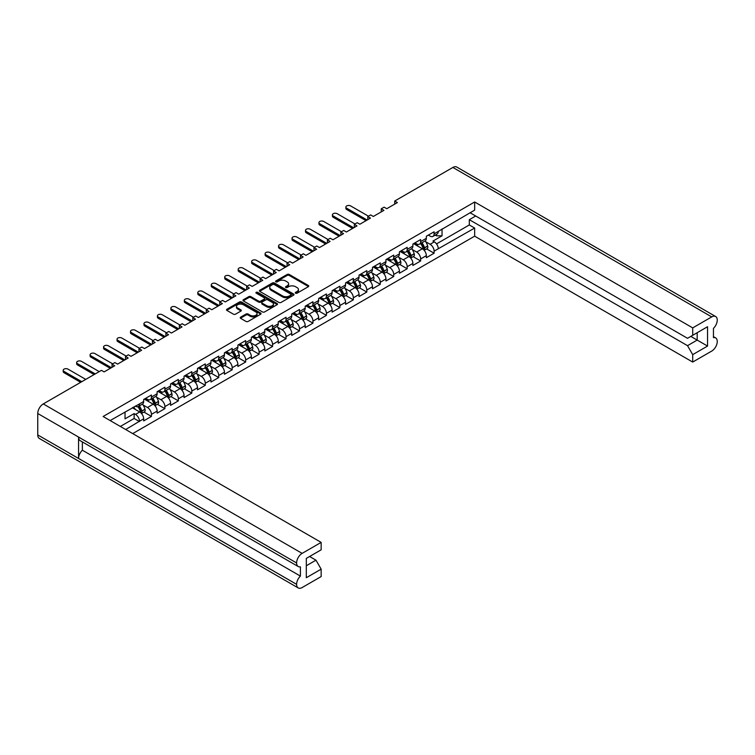 <?xml version="1.0" encoding="UTF-8"?>
<svg xmlns="http://www.w3.org/2000/svg" width="755" height="755" viewBox="0 0 755 755"><rect width="100%" height="100%" fill="white"/><g stroke="black" fill="none" stroke-linecap="round" stroke-linejoin="round"><path stroke-width="1.13" d="M295.582 293.195A1.048 0.604 0 0 0 297.064 293.195L308.314 286.692A1.501 0.868 0 0 0 308.748 286.088A1.501 0.868 0 0 0 308.314 285.475L289.259 274.471A1.501 0.868 0 0 0 287.136 274.471L275.886 280.964A1.048 0.604 0 0 0 277.368 281.823L278.831 280.983A4.794 2.765 0 0 1 285.598 280.983L287.193 281.898A4.794 2.765 0 0 1 288.589 283.852A4.794 2.765 0 0 1 287.193 285.815L285.739 286.655A1.048 0.604 0 0 0 287.221 287.504L288.674 286.664A4.794 2.765 0 0 1 295.45 286.664L297.036 287.579A4.794 2.765 0 0 1 298.442 289.543A4.794 2.765 0 0 1 297.036 291.496L295.582 292.336A1.048 0.604 0 0 0 295.582 293.195L295.582 292.336M246.007 314.052L240.656 317.138A1.501 0.868 0 0 0 240.222 317.751A1.501 0.868 0 0 0 240.656 318.355L246.007 321.441A1.501 0.868 0 0 0 248.121 321.441L260.617 314.231A1.501 0.868 0 0 0 261.06 313.618A1.501 0.868 0 0 0 260.617 313.014L241.562 302.009A1.501 0.868 0 0 0 239.439 302.009L226.953 309.22A1.501 0.868 0 0 0 226.509 309.833A1.501 0.868 0 0 0 226.953 310.447L233.408 314.174A1.501 0.868 0 0 0 235.522 314.174L240.873 311.088A1.501 0.868 0 0 0 241.307 310.475A1.501 0.868 0 0 0 240.873 309.861L237.674 308.012A4.002 2.312 0 0 1 236.494 306.379A4.002 2.312 0 0 1 238.967 304.246A4.002 2.312 0 0 1 243.336 304.746L255.879 311.985A4.002 2.312 0 0 1 257.049 313.618A4.002 2.312 0 0 1 254.577 315.76A4.002 2.312 0 0 1 250.216 315.26L248.121 314.052A1.501 0.868 0 0 0 246.007 314.052L246.007 315.043L240.656 318.129A1.501 0.868 0 0 0 240.496 318.242M101.425 370.346L43.271 403.925L302.132 553.377L321.158 542.392L103.114 416.505L474.659 202L692.703 327.887L711.729 316.902L452.868 167.45L394.714 201.028L397.385 202.566L386.777 208.701L384.097 207.153L381.256 208.795L383.927 210.343L373.319 216.468L370.639 214.92L367.789 216.572L370.469 218.11L359.852 224.235L357.181 222.697L354.331 224.339L357.011 225.887L346.394 232.011L343.723 230.464L340.873 232.106L343.544 233.654L332.936 239.779L330.256 238.24L327.415 239.882L330.086 241.43L319.469 247.555L316.798 246.007L313.948 247.649L316.628 249.197L306.011 255.322L303.34 253.784L300.49 255.426L303.161 256.964L292.553 263.099L289.873 261.551L287.032 263.193L289.703 264.741L279.095 270.866L276.415 269.327L273.565 270.969L276.245 272.508L265.628 278.642L262.957 277.094L260.107 278.737L262.787 280.284L252.17 286.409L249.499 284.861L246.649 286.513L249.32 288.051L238.712 294.186L236.032 292.638L233.191 294.28L235.862 295.828L225.245 301.953L222.574 300.405L219.724 302.057L222.404 303.595L211.787 309.72L209.116 308.182L206.266 309.824L208.937 311.371L198.329 317.496L195.649 315.949L192.808 317.591L195.479 319.139L184.871 325.263L182.191 323.725L179.341 325.367L182.021 326.915L171.404 333.04L168.733 331.492L165.883 333.134L168.563 334.682L157.946 340.807L155.275 339.269L152.425 340.911L155.096 342.449L144.488 348.584L141.808 347.036L138.967 348.678L141.638 350.226L131.021 356.351L128.35 354.812L125.5 356.454L128.18 357.993L117.563 364.127L114.892 362.579L112.042 364.221L114.713 365.769L104.105 371.894L101.425 370.346M259.88 291.43L278.935 302.434A1.501 0.868 0 0 0 281.049 302.434L293.544 295.224A1.501 0.868 0 0 0 293.978 294.61A1.501 0.868 0 0 0 293.544 293.997L274.49 283.002A1.501 0.868 0 0 0 272.366 283.002L259.88 290.213A1.501 0.868 0 0 0 259.437 290.826A1.501 0.868 0 0 0 259.88 291.43M277.076 304.727A1.501 0.868 0 0 0 277.519 304.114A1.501 0.868 0 0 0 277.076 303.501L257.71 292.317A1.048 0.604 0 0 0 256.228 293.176L264.269 297.819A1.501 0.868 0 0 1 264.712 298.433A1.501 0.868 0 0 1 264.269 299.046L260.72 301.094A1.501 0.868 0 0 1 258.606 301.094L250.877 296.63A1.501 0.868 0 0 0 248.763 296.63L243.412 299.716A1.501 0.868 0 0 0 242.978 300.33A1.501 0.868 0 0 0 243.412 300.934L262.466 311.938A1.501 0.868 0 0 0 264.59 311.938L277.076 304.727M112.042 367.317L112.042 364.221M125.5 359.54L125.5 356.454M138.967 351.773L138.967 348.678M152.425 343.997L152.425 340.911M165.883 336.23L165.883 333.134M179.341 328.453L179.341 325.367M192.808 320.686L192.808 317.591M206.266 312.91L206.266 309.824M219.724 305.143L219.724 302.057M233.191 297.366L233.191 294.28M246.649 289.599L246.649 286.513M260.107 281.823L260.107 278.737M273.565 274.056L273.565 270.969M287.032 266.288L287.032 263.193M300.49 258.512L300.49 255.426M313.948 250.745L313.948 247.649M327.415 242.968L327.415 239.882M340.873 235.201L340.873 232.106M354.331 227.425L354.331 224.339M367.789 219.658L367.789 216.572M381.256 211.881L381.256 208.795M394.714 204.114L394.714 201.028M125.679 429.529L139.477 421.262A5.615 3.237 60 0 0 135.513 414.391L134.135 413.589L125.028 418.846L125.028 411.975M132.71 433.596L474.659 236.173L692.703 362.06L711.729 351.075A7.814 4.511 120 0 0 717.25 341.505L717.25 341.505A7.814 4.511 120 0 0 715.636 337.91A7.814 4.511 120 0 0 713.456 337.627L713.456 328.359A7.814 4.511 120 0 0 717.25 320.111L717.25 320.082A7.814 4.511 120 0 0 715.636 316.515A7.814 4.511 120 0 0 711.729 316.902M442.043 228.944L442.043 235.824L432.936 241.081L434.323 241.874A5.615 3.237 -120 0 1 438.287 248.754L474.659 228.048L474.659 236.173M426.613 248.886L434.106 253.208L434.106 251.17A5.615 3.237 60 0 0 430.133 244.29L425.678 241.723M434.106 253.208L426.339 257.691L426.339 255.652L420.639 258.937L420.639 260.975L412.881 265.458L412.881 263.419L407.181 266.704L407.181 268.752L399.414 273.234L399.414 271.196L393.723 274.48L393.723 276.519L385.956 281.002L385.956 278.963L380.265 282.247L380.265 284.295L372.498 288.778L372.498 286.73L366.798 290.024L366.798 292.062L359.031 296.545L359.031 294.507L353.34 297.791L353.34 299.839L345.573 304.322L345.573 302.274L339.882 305.567L339.882 307.606L332.115 312.089L332.115 310.05L326.415 313.334L326.415 315.382L318.657 319.865L318.657 317.817L312.957 321.111L312.957 323.149L305.19 327.632L305.19 325.594L299.499 328.878L299.499 330.926L291.732 335.409L291.732 333.361L286.041 336.655L286.041 338.693L278.274 343.176L278.274 341.137L272.574 344.422L272.574 346.46L264.807 350.952L264.807 348.904L259.116 352.189L259.116 354.237L251.349 358.719L251.349 356.681L245.658 359.965L245.658 362.004L237.891 366.486L237.891 364.448L232.191 367.732L232.191 369.78L224.433 374.263L224.433 372.215L218.733 375.509L218.733 377.547L210.966 382.03L210.966 379.991L205.275 383.276L205.275 385.324L197.508 389.807L197.508 387.759L191.817 391.052L191.817 393.091L184.05 397.574L184.05 395.535L178.35 398.819L178.35 400.867L170.583 405.35L170.583 403.302L164.892 406.596L164.892 408.634L157.125 413.117L157.125 411.079L151.434 414.363L151.434 416.411L143.667 420.894L143.667 418.846L139.477 421.262M139.477 403.925L143.667 401.509A5.615 3.237 60 0 1 142.506 404.085L138.316 406.501A5.615 3.237 60 0 0 139.477 403.925L110.145 420.563M143.667 401.509L143.667 399.47L151.434 394.988L151.434 397.026A5.615 3.237 60 0 1 150.273 399.593A5.615 3.237 60 0 1 147.461 399.32L145.696 398.3M151.434 397.026L157.125 393.742L157.125 391.694L164.892 387.211L164.892 389.259A5.615 3.237 60 0 1 163.731 391.826A5.615 3.237 60 0 1 160.919 391.552L159.154 390.524M164.892 389.259L170.583 385.965L170.583 383.927L178.35 379.444L178.35 381.483A5.615 3.237 60 0 1 177.189 384.059A5.615 3.237 60 0 1 174.386 383.776L172.612 382.757M178.35 381.483L184.05 378.198L184.05 376.15L191.817 371.668L191.817 373.716A5.615 3.237 60 0 1 190.647 376.283A5.615 3.237 60 0 1 187.844 376.009L186.079 374.98M191.817 373.716L197.508 370.422L197.508 368.383L205.275 363.901L205.275 365.939A5.615 3.237 60 0 1 204.114 368.516A5.615 3.237 60 0 1 201.302 368.232L199.537 367.213M205.275 365.939L210.966 362.655L210.966 360.616L218.733 356.124L218.733 358.172A5.615 3.237 60 0 1 217.572 360.739A5.615 3.237 60 0 1 214.769 360.465L212.995 359.446M218.733 358.172L224.433 354.888L224.433 352.84L232.191 348.357L232.191 350.395A5.615 3.237 60 0 1 231.03 352.972A5.615 3.237 60 0 1 228.227 352.689L226.453 351.67M232.191 350.395L237.891 347.111L237.891 345.073L245.658 340.59L245.658 342.628A5.615 3.237 60 0 1 244.497 345.195A5.615 3.237 60 0 1 241.685 344.922L239.92 343.902M245.658 342.628L251.349 339.344L251.349 337.296L259.116 332.813L259.116 334.861A5.615 3.237 60 0 1 257.955 337.428A5.615 3.237 60 0 1 255.143 337.145L253.378 336.126M259.116 334.861L264.807 331.568L264.807 329.529L272.574 325.046L272.574 327.085A5.615 3.237 60 0 1 271.413 329.652A5.615 3.237 60 0 1 268.61 329.378L266.836 328.359M272.574 327.085L278.274 323.801L278.274 321.753L286.041 317.27L286.041 319.318A5.615 3.237 60 0 1 284.871 321.885A5.615 3.237 60 0 1 282.068 321.602L280.303 320.582M286.041 319.318L291.732 316.024L291.732 313.986L299.499 309.503L299.499 311.541A5.615 3.237 60 0 1 298.338 314.108A5.615 3.237 60 0 1 295.526 313.835L293.761 312.815M299.499 311.541L305.19 308.257L305.19 306.209L312.957 301.726L312.957 303.774A5.615 3.237 60 0 1 311.796 306.341A5.615 3.237 60 0 1 308.993 306.068L307.219 305.039M312.957 303.774L318.657 300.481L318.657 298.442L326.415 293.959L326.415 295.998A5.615 3.237 60 0 1 325.254 298.574A5.615 3.237 60 0 1 322.451 298.291L320.677 297.272M326.415 295.998L332.115 292.714L332.115 290.666L339.882 286.183L339.882 288.231A5.615 3.237 60 0 1 338.721 290.798A5.615 3.237 60 0 1 335.909 290.524L334.144 289.495M339.882 288.231L345.573 284.937L345.573 282.899L353.34 278.416L353.34 280.454A5.615 3.237 60 0 1 352.179 283.031A5.615 3.237 60 0 1 349.367 282.748L347.602 281.728M353.34 280.454L359.031 277.17L359.031 275.131L366.798 270.639L366.798 272.687A5.615 3.237 60 0 1 365.637 275.254A5.615 3.237 60 0 1 362.834 274.98L361.06 273.952M366.798 272.687L372.498 269.393L372.498 267.355L380.265 262.872L380.265 264.911A5.615 3.237 60 0 1 379.095 267.487A5.615 3.237 60 0 1 376.292 267.204L374.527 266.185M380.265 264.911L385.956 261.626L385.956 259.588L393.723 255.105L393.723 257.144A5.615 3.237 60 0 1 392.562 259.711A5.615 3.237 60 0 1 389.75 259.437L387.985 258.418M393.723 257.144L399.414 253.859L399.414 251.811L407.181 247.329L407.181 249.367A5.615 3.237 60 0 1 406.02 251.943A5.615 3.237 60 0 1 403.217 251.66L401.443 250.641M407.181 249.367L412.881 246.083L412.881 244.044L420.639 239.561L420.639 241.6A5.615 3.237 60 0 1 419.478 244.167A5.615 3.237 60 0 1 416.675 243.893L414.901 242.874M420.639 241.6L426.339 238.316L426.339 236.268L434.106 231.785L434.106 233.833A5.615 3.237 60 0 1 432.945 236.4A5.615 3.237 60 0 1 430.133 236.117L428.368 235.098M474.659 202L474.659 210.116L438.287 231.417A5.615 3.237 -120 0 1 437.126 233.984L432.945 236.4M306.313 565.759L315.977 560.182L321.158 569.147L306.313 577.717L306.313 558.389L321.158 549.819L321.158 542.392M302.132 553.377A7.814 4.511 120 0 0 296.611 562.937L296.611 562.966A7.814 4.511 120 0 0 298.225 566.533A7.814 4.511 120 0 0 300.405 566.826L300.405 576.093A7.814 4.511 120 0 0 296.611 584.342L296.611 584.361A7.814 4.511 120 0 0 298.225 587.937A7.814 4.511 120 0 0 302.132 587.55L321.158 576.565L321.158 569.147M315.977 560.182L309.597 556.492M135.249 406.067L135.513 406.218A5.615 3.237 60 0 0 138.316 406.501M135.513 414.391L139.694 411.975L132.361 407.738M139.694 411.975A5.615 3.237 60 0 1 143.667 418.846M442.043 235.824L436.522 235.824L436.522 234.333M435.229 235.079L436.522 235.824M692.703 327.887L692.703 335.305L687.522 338.297L470.082 212.759M692.703 335.305L707.539 326.736L707.539 346.064L692.703 354.633L692.703 362.06M692.703 354.633L687.522 345.667L469.308 219.677L475.697 215.996M474.659 228.048L469.308 224.962L469.308 219.677M151.434 414.363A5.615 3.237 60 0 0 147.461 407.492L143.006 404.916M147.461 407.492L153.161 404.199L144.309 399.093M157.125 393.742A5.615 3.237 60 0 1 155.964 396.309L150.273 399.593M153.161 404.199A5.615 3.237 60 0 1 157.125 411.079M164.892 406.596A5.615 3.237 60 0 0 160.919 399.716L156.474 397.149M160.919 399.716L166.619 396.432L157.776 391.326M170.583 385.965A5.615 3.237 60 0 1 169.422 388.542L163.731 391.826M166.619 396.432A5.615 3.237 60 0 1 170.583 403.302M178.35 398.819A5.615 3.237 60 0 0 174.386 391.949L169.932 389.372M174.386 391.949L180.077 388.655L171.234 383.549M184.05 378.198A5.615 3.237 60 0 1 182.889 380.765L177.189 384.059M180.077 388.655A5.615 3.237 60 0 1 184.05 395.535M191.817 391.052A5.615 3.237 60 0 0 187.844 384.172L183.389 381.605M187.844 384.172L193.535 380.888L184.692 375.782M197.508 370.422A5.615 3.237 60 0 1 196.347 372.998L190.647 376.283M193.535 380.888A5.615 3.237 60 0 1 197.508 387.759M205.275 383.276A5.615 3.237 60 0 0 201.302 376.405L196.857 373.838M201.302 376.405L207.002 373.112L198.159 368.006M210.966 362.655A5.615 3.237 60 0 1 209.805 365.222L204.114 368.516M207.002 373.112A5.615 3.237 60 0 1 210.966 379.991M218.733 375.509A5.615 3.237 60 0 0 214.769 368.629L210.315 366.062M214.769 368.629L220.46 365.344L211.617 360.239M224.433 354.888A5.615 3.237 60 0 1 223.263 357.455L217.572 360.739M220.46 365.344A5.615 3.237 60 0 1 224.433 372.215M232.191 367.732A5.615 3.237 60 0 0 228.227 360.862L223.773 358.295M228.227 360.862L233.918 357.577L225.075 352.472M237.891 347.111A5.615 3.237 60 0 1 236.73 349.678L231.03 352.972M233.918 357.577A5.615 3.237 60 0 1 237.891 364.448M245.658 359.965A5.615 3.237 60 0 0 241.685 353.095L237.23 350.518M241.685 353.095L247.385 349.801L238.533 344.695M251.349 339.344A5.615 3.237 60 0 1 250.188 341.911L244.497 345.195M247.385 349.801A5.615 3.237 60 0 1 251.349 356.681M259.116 352.189A5.615 3.237 60 0 0 255.143 345.318L250.698 342.751M255.143 345.318L260.843 342.034L252 336.928M264.807 331.568A5.615 3.237 60 0 1 263.646 334.135L257.955 337.428M260.843 342.034A5.615 3.237 60 0 1 264.807 348.904M272.574 344.422A5.615 3.237 60 0 0 268.61 337.551L264.156 334.975M268.61 337.551L274.301 334.257L265.458 329.152M278.274 323.801A5.615 3.237 60 0 1 277.113 326.368L271.413 329.652M274.301 334.257A5.615 3.237 60 0 1 278.274 341.137M286.041 336.655A5.615 3.237 60 0 0 282.068 329.775L277.614 327.208M282.068 329.775L287.759 326.49L278.916 321.385M291.732 316.024A5.615 3.237 60 0 1 290.571 318.591L284.871 321.885M287.759 326.49A5.615 3.237 60 0 1 291.732 333.361M299.499 328.878A5.615 3.237 60 0 0 295.526 322.007L291.081 319.431M295.526 322.007L301.226 318.714L292.383 313.608M305.19 308.257A5.615 3.237 60 0 1 304.029 310.824L298.338 314.108M301.226 318.714A5.615 3.237 60 0 1 305.19 325.594M312.957 321.111A5.615 3.237 60 0 0 308.993 314.231L304.539 311.664M308.993 314.231L314.684 310.947L305.841 305.841M318.657 300.481A5.615 3.237 60 0 1 317.487 303.057L311.796 306.341M314.684 310.947A5.615 3.237 60 0 1 318.657 317.817M326.415 313.334A5.615 3.237 60 0 0 322.451 306.464L317.997 303.887M322.451 306.464L328.142 303.17L319.299 298.065M332.115 292.714A5.615 3.237 60 0 1 330.954 295.28L325.254 298.574M328.142 303.17A5.615 3.237 60 0 1 332.115 310.05M339.882 305.567A5.615 3.237 60 0 0 335.909 298.687L331.454 296.12M335.909 298.687L341.609 295.403L332.757 290.298M345.573 284.937A5.615 3.237 60 0 1 344.412 287.513L338.721 290.798M341.609 295.403A5.615 3.237 60 0 1 345.573 302.274M353.34 297.791A5.615 3.237 60 0 0 349.367 290.92L344.922 288.344M349.367 290.92L355.067 287.627L346.224 282.521M359.031 277.17A5.615 3.237 60 0 1 357.87 279.737L352.179 283.031M355.067 287.627A5.615 3.237 60 0 1 359.031 294.507M366.798 290.024A5.615 3.237 60 0 0 362.834 283.144L358.38 280.577M362.834 283.144L368.525 279.86L359.682 274.754M372.498 269.393A5.615 3.237 60 0 1 371.337 271.97L365.637 275.254M368.525 279.86A5.615 3.237 60 0 1 372.498 286.73M380.265 282.247A5.615 3.237 60 0 0 376.292 275.377L371.837 272.81M376.292 275.377L381.983 272.093L373.14 266.977M385.956 261.626A5.615 3.237 60 0 1 384.795 264.193L379.095 267.487M381.983 272.093A5.615 3.237 60 0 1 385.956 278.963M393.723 274.48A5.615 3.237 60 0 0 389.75 267.6L385.305 265.033M389.75 267.6L395.45 264.316L386.607 259.21M399.414 253.859A5.615 3.237 60 0 1 398.253 256.426L392.562 259.711M395.45 264.316A5.615 3.237 60 0 1 399.414 271.196M407.181 266.704A5.615 3.237 60 0 0 403.217 259.833L398.763 257.266M403.217 259.833L408.908 256.549L400.065 251.443M412.881 246.083A5.615 3.237 60 0 1 411.711 248.65L406.02 251.943M408.908 256.549A5.615 3.237 60 0 1 412.881 263.419M420.639 258.937A5.615 3.237 60 0 0 416.675 252.066L412.221 249.49M416.675 252.066L422.366 248.773L413.523 243.667M426.339 238.316A5.615 3.237 60 0 1 425.178 240.883L419.478 244.167M422.366 248.773A5.615 3.237 60 0 1 426.339 255.652M298.225 587.937L39.364 438.485A7.814 4.511 -60 0 1 37.75 434.918L296.611 584.361M298.225 566.533L80.181 440.656A7.814 4.511 -60 0 1 78.567 437.079L296.611 562.966L37.75 413.495L37.75 434.918M37.75 413.495A7.814 4.511 -60 0 1 43.271 403.925M452.868 167.45A7.814 4.511 -60 0 1 456.775 167.063L715.636 316.515M78.567 437.079L78.567 458.455A7.814 4.511 -60 0 1 82.361 450.207L82.361 441.911M413.155 256.653L420.639 260.975M399.697 264.429L407.181 268.752M386.23 272.196L393.723 276.519M372.772 279.973L380.265 284.295M359.314 287.74L366.798 292.062M345.847 295.516L353.34 299.839M332.389 303.284L339.882 307.606M318.931 311.051L326.415 315.382M305.473 318.827L312.957 323.149M292.006 326.594L299.499 330.926M278.548 334.371L286.041 338.693M265.09 342.138L272.574 346.46M251.623 349.914L259.116 354.237M238.165 357.681L245.658 362.004M224.707 365.458L232.191 369.78M211.249 373.225L218.733 377.547M197.782 381.001L205.275 385.324M184.324 388.768L191.817 393.091M170.866 396.545L178.35 400.867M157.399 404.312L164.892 408.634M143.941 412.079L151.434 416.411M82.361 450.207L300.405 576.093M436.513 243.903L469.308 224.962M687.522 345.667L697.186 340.09L690.806 336.4M707.539 346.064L697.186 340.09L697.186 332.719L707.539 326.736M139.477 421.564L134.135 418.478L134.135 413.589M120.328 426.443L134.135 418.478M295.715 293.251L297.036 292.487A4.794 2.765 0 0 0 298.442 290.533L298.442 289.543M288.589 283.852L288.589 284.852A4.794 2.765 0 0 1 287.193 286.806L285.862 287.57M308.474 286.579A1.501 0.868 0 0 0 308.314 286.466L289.259 275.471A1.501 0.868 0 0 0 287.136 275.471L276.019 281.889M293.704 295.111A1.501 0.868 0 0 0 293.544 294.997L274.49 283.993A1.501 0.868 0 0 0 272.366 283.993L259.88 291.204A1.501 0.868 0 0 0 259.711 291.317M290.892 295.035A1.048 0.604 0 0 0 290.892 294.186L274.169 284.531A1.048 0.604 0 0 0 272.687 284.531L271.149 285.409A4.794 2.765 0 0 0 269.752 287.372A4.794 2.765 0 0 0 271.149 289.325L282.587 295.922A4.794 2.765 0 0 0 289.363 295.922L290.892 295.035L290.892 296.036A1.048 0.604 0 0 0 291.204 295.611L291.204 294.61M269.752 287.372L269.752 288.363A4.794 2.765 0 0 0 271.149 290.326L271.149 289.325M290.892 296.036L289.363 296.923A4.794 2.765 0 0 1 282.587 296.923L271.149 290.326M264.712 298.433L264.712 299.433A1.501 0.868 0 0 1 264.269 300.037L260.72 302.085A1.501 0.868 0 0 1 258.606 302.085L250.877 297.621A1.501 0.868 0 0 0 248.763 297.621L243.412 300.716A1.501 0.868 0 0 0 243.252 300.83M277.245 304.614A1.501 0.868 0 0 0 277.076 304.501L257.71 293.317A1.048 0.604 0 0 0 256.351 293.251M266.628 305.718A4.002 2.312 0 0 0 270.988 306.219A4.002 2.312 0 0 0 273.461 304.086A4.002 2.312 0 0 0 272.291 302.453L267.865 299.895A1.501 0.868 0 0 0 265.751 299.895L262.202 301.943A1.501 0.868 0 0 0 261.768 302.557A1.501 0.868 0 0 0 262.202 303.17L266.628 305.718L266.628 306.719A4.002 2.312 0 0 0 270.988 307.219A4.002 2.312 0 0 0 273.461 305.086L273.461 304.086M261.768 302.557L261.768 303.557A1.501 0.868 0 0 0 262.202 304.161L262.202 303.17M266.628 306.719L262.202 304.161M257.049 313.618L257.049 314.618A4.002 2.312 0 0 1 254.577 316.751A4.002 2.312 0 0 1 250.216 316.251L248.121 315.043A1.501 0.868 0 0 0 246.007 315.043M236.494 306.379L236.494 307.37A4.002 2.312 0 0 0 237.674 309.012L237.674 308.012M241.034 310.975A1.501 0.868 0 0 0 240.873 310.862L237.674 309.012M260.786 314.118A1.501 0.868 0 0 0 260.617 314.005L241.562 303A1.501 0.868 0 0 0 239.439 303L226.953 310.22A1.501 0.868 0 0 0 226.783 310.333M415.996 245.092A7.692 4.436 -120 0 0 413.957 243.421M421.148 243.204A7.692 4.436 60 0 1 423.461 247.649L423.508 247.81A1.491 0.859 60 0 1 423.262 248.99A1.491 0.859 60 0 1 423.234 248.999M368.44 216.194L350.669 205.936A2.803 1.623 0 0 0 347.602 205.577A2.803 1.623 0 0 0 345.875 207.078A2.803 1.623 0 0 0 346.696 208.22L346.696 209.522A2.803 1.623 180 0 1 345.875 208.371L345.875 207.078M420.582 243.535A9.277 5.351 60 0 1 423.121 248.574L423.168 248.735A3.077 1.774 60 0 1 423.3 249.443M425.112 240.921A9.277 5.351 60 0 1 427.651 245.96L427.698 246.121A3.077 1.774 60 0 1 427.207 248.537L424.159 250.301A3.077 1.774 -120 0 0 424.546 247.942L424.499 247.782A9.277 5.351 -120 0 0 421.969 242.732M366.024 220.677L346.696 209.522M415.363 243.138A9.277 5.351 60 0 1 418.11 246.309M367.147 220.026L346.696 208.22M421.309 244.573L422.489 245.252M402.528 252.868A7.692 4.436 -120 0 0 400.49 251.189M407.691 250.981A7.692 4.436 60 0 1 409.993 255.426L410.041 255.586A1.491 0.859 60 0 1 409.805 256.757A1.491 0.859 60 0 1 409.776 256.775M354.982 223.961L337.202 213.703A2.803 1.623 0 0 0 334.144 213.354A2.803 1.623 0 0 0 332.417 214.845A2.803 1.623 0 0 0 333.238 215.996L333.238 217.289A2.803 1.623 180 0 1 332.417 216.147L332.417 214.845M407.124 251.302A9.277 5.351 60 0 1 409.663 256.351L409.71 256.511A3.077 1.774 60 0 1 409.842 257.21M410.692 258.068A3.077 1.774 -120 0 0 411.088 255.709L411.041 255.549A9.277 5.351 -120 0 0 408.502 250.509M411.654 248.688A9.277 5.351 60 0 1 414.193 253.737L414.24 253.897A3.077 1.774 60 0 1 413.749 256.313L410.701 258.068M352.566 228.444L333.238 217.289M401.905 250.905A9.277 5.351 60 0 1 404.642 254.086M353.689 227.802L333.238 215.996M407.851 252.349L409.031 253.029M389.07 260.635A7.692 4.436 -120 0 0 387.032 258.965M394.233 258.748A7.692 4.436 60 0 1 396.535 263.193L396.583 263.353A1.491 0.859 60 0 1 396.347 264.524A1.491 0.859 60 0 1 396.309 264.543M341.515 231.738L323.744 221.479A2.803 1.623 0 0 0 320.686 221.121A2.803 1.623 0 0 0 318.95 222.621A2.803 1.623 0 0 0 319.771 223.763L319.771 225.065A2.803 1.623 180 0 1 318.95 223.914L318.95 222.621M393.666 259.078A9.277 5.351 60 0 1 396.196 264.118L396.243 264.278A3.077 1.774 60 0 1 396.384 264.986M398.196 256.464A9.277 5.351 60 0 1 400.726 261.504L400.773 261.664A3.077 1.774 60 0 1 400.292 264.08L397.243 265.845A3.077 1.774 -120 0 0 397.63 263.486L397.583 263.325A9.277 5.351 -120 0 0 395.044 258.276M339.099 236.221L319.771 225.065M388.438 258.682A9.277 5.351 60 0 1 391.184 261.853M340.222 235.569L319.771 223.763M394.384 260.116L395.573 260.796M375.613 268.402A7.692 4.436 -120 0 0 373.574 266.732M380.765 266.515A7.692 4.436 60 0 1 383.078 270.969L383.125 271.13A1.491 0.859 60 0 1 382.889 272.3A1.491 0.859 60 0 1 382.851 272.319M328.057 239.505L310.286 229.246A2.803 1.623 0 0 0 307.228 228.897A2.803 1.623 0 0 0 305.492 230.388A2.803 1.623 0 0 0 306.313 231.54L306.313 232.833A2.803 1.623 180 0 1 305.492 231.691L305.492 230.388M380.199 266.845A9.277 5.351 60 0 1 382.738 271.894L382.785 272.055A3.077 1.774 60 0 1 382.917 272.753M384.729 264.231A9.277 5.351 60 0 1 387.268 269.28L387.315 269.431A3.077 1.774 60 0 1 386.824 271.857L383.776 273.612A3.077 1.774 -120 0 0 384.163 271.253L384.116 271.092A9.277 5.351 -120 0 0 381.586 266.053M325.641 243.988L306.313 232.833M374.98 266.449A9.277 5.351 60 0 1 377.726 269.629M326.764 243.346L306.313 231.54M380.926 267.893L382.106 268.572M362.145 276.179A7.692 4.436 -120 0 0 360.116 274.509M367.308 274.291A7.692 4.436 60 0 1 369.62 278.737L369.657 278.897A1.491 0.859 60 0 1 369.421 280.067A1.491 0.859 60 0 1 369.393 280.086M314.599 247.281L296.819 237.013A2.803 1.623 0 0 0 293.761 236.664A2.803 1.623 0 0 0 292.034 238.165A2.803 1.623 0 0 0 292.855 239.307L292.855 240.6A2.803 1.623 180 0 1 292.034 239.458L292.034 238.165M366.741 274.622A9.277 5.351 60 0 1 369.28 279.661L369.327 279.822A3.077 1.774 60 0 1 369.459 280.53M371.271 271.998A9.277 5.351 60 0 1 373.81 277.047L373.857 277.208A3.077 1.774 60 0 1 373.366 279.624L370.318 281.389A3.077 1.774 -120 0 0 370.705 279.029L370.658 278.869A9.277 5.351 -120 0 0 368.119 273.82M312.183 251.764L292.855 240.6M361.522 274.225A9.277 5.351 60 0 1 364.269 277.396M313.306 251.113L292.855 239.307M367.468 275.66L368.648 276.339M348.687 283.946A7.692 4.436 -120 0 0 346.649 282.276M353.85 282.059A7.692 4.436 60 0 1 356.152 286.513L356.2 286.664A1.491 0.859 60 0 1 355.964 287.844A1.491 0.859 60 0 1 355.926 287.863M301.141 255.048L283.361 244.79A2.803 1.623 0 0 0 280.303 244.441A2.803 1.623 0 0 0 278.567 245.932A2.803 1.623 0 0 0 279.397 247.083L279.397 248.376A2.803 1.623 180 0 1 278.567 247.234L278.567 245.932M353.283 282.389A9.277 5.351 60 0 1 355.822 287.438L355.86 287.589A3.077 1.774 60 0 1 356.001 288.297M356.851 289.156A3.077 1.774 -120 0 0 357.247 286.796L357.2 286.636A9.277 5.351 -120 0 0 354.661 281.596M357.813 279.775A9.277 5.351 60 0 1 360.352 284.814L360.39 284.975A3.077 1.774 60 0 1 359.909 287.4L356.86 289.156M298.725 259.531L279.397 248.376M348.064 281.993A9.277 5.351 60 0 1 350.801 285.173M299.839 258.889L279.397 247.083M354.001 283.427L355.19 284.116M335.229 291.723A7.692 4.436 -120 0 0 333.191 290.043M340.392 289.835A7.692 4.436 60 0 1 342.695 294.28L342.742 294.441A1.491 0.859 60 0 1 342.506 295.611A1.491 0.859 60 0 1 342.468 295.63M287.674 262.825L269.903 252.557A2.803 1.623 0 0 0 266.845 252.208A2.803 1.623 0 0 0 265.109 253.708A2.803 1.623 0 0 0 265.93 254.85L265.93 256.143A2.803 1.623 180 0 1 265.109 255.001L265.109 253.708M339.825 290.156A9.277 5.351 60 0 1 342.355 295.205L342.402 295.365A3.077 1.774 60 0 1 342.543 296.073M343.393 296.923A3.077 1.774 -120 0 0 343.78 294.563L343.742 294.412A9.277 5.351 -120 0 0 341.203 289.363M344.356 287.542A9.277 5.351 60 0 1 346.885 292.591L346.932 292.751A3.077 1.774 60 0 1 346.451 295.167L343.393 296.932M285.258 267.308L265.93 256.143M334.597 289.76A9.277 5.351 60 0 1 337.343 292.94M286.381 266.657L265.93 254.85M340.543 291.204L341.722 291.883M321.772 299.49A7.692 4.436 -120 0 0 319.733 297.819M326.924 297.602A7.692 4.436 60 0 1 329.237 302.047L329.284 302.208A1.491 0.859 60 0 1 329.038 303.387A1.491 0.859 60 0 1 329.01 303.406M274.216 270.592L256.445 260.333A2.803 1.623 0 0 0 253.378 259.984A2.803 1.623 0 0 0 251.651 261.475A2.803 1.623 0 0 0 252.472 262.627L252.472 263.92A2.803 1.623 180 0 1 251.651 262.768L251.651 261.475M326.358 297.932A9.277 5.351 60 0 1 328.897 302.982L328.944 303.132A3.077 1.774 60 0 1 329.076 303.84M330.888 295.318A9.277 5.351 60 0 1 333.427 300.358L333.474 300.518A3.077 1.774 60 0 1 332.983 302.944L329.935 304.699A3.077 1.774 -120 0 0 330.322 302.34L330.275 302.179A9.277 5.351 -120 0 0 327.745 297.13M271.8 275.075L252.472 263.92M321.139 297.536A9.277 5.351 60 0 1 323.886 300.716M272.923 274.433L252.472 262.627M327.085 298.971L328.265 299.659M308.304 307.266A7.692 4.436 -120 0 0 306.266 305.586M313.467 305.379A7.692 4.436 60 0 1 315.769 309.824L315.816 309.984A1.491 0.859 60 0 1 315.581 311.154A1.491 0.859 60 0 1 315.552 311.173M260.758 278.368L242.978 268.1A2.803 1.623 0 0 0 239.92 267.751A2.803 1.623 0 0 0 238.193 269.252A2.803 1.623 0 0 0 239.014 270.394L239.014 271.687A2.803 1.623 180 0 1 238.193 270.545L238.193 269.252M312.9 305.7A9.277 5.351 60 0 1 315.439 310.749L315.486 310.909A3.077 1.774 60 0 1 315.618 311.617M317.43 303.085A9.277 5.351 60 0 1 319.969 308.134L320.016 308.295A3.077 1.774 60 0 1 319.525 310.711L316.477 312.476A3.077 1.774 -120 0 0 316.864 310.107L316.817 309.956A9.277 5.351 -120 0 0 314.278 304.907M258.342 282.851L239.014 271.687M307.681 305.303A9.277 5.351 60 0 1 310.418 308.484M259.465 282.2L239.014 270.394M313.627 306.747L314.807 307.427M294.846 315.033A7.692 4.436 -120 0 0 292.808 313.363M300.009 313.146A7.692 4.436 60 0 1 302.311 317.591L302.359 317.751A1.491 0.859 60 0 1 302.123 318.931A1.491 0.859 60 0 1 302.085 318.95M247.291 286.136L229.52 275.877A2.803 1.623 0 0 0 226.462 275.518A2.803 1.623 0 0 0 224.726 277.019A2.803 1.623 0 0 0 225.547 278.17L225.547 279.463A2.803 1.623 180 0 1 224.726 278.312L224.726 277.019M299.442 313.476A9.277 5.351 60 0 1 301.972 318.516L302.019 318.676A3.077 1.774 60 0 1 302.16 319.384M303.01 320.243A3.077 1.774 -120 0 0 303.406 317.883L303.359 317.723A9.277 5.351 -120 0 0 300.82 312.674M303.972 310.862A9.277 5.351 60 0 1 306.502 315.901L306.549 316.062A3.077 1.774 60 0 1 306.068 318.487L303.019 320.243M244.875 290.618L225.547 279.463M294.214 313.08A9.277 5.351 60 0 1 296.96 316.26M245.998 289.977L225.547 278.17M300.16 314.514L301.349 315.203M281.389 322.81A7.692 4.436 -120 0 0 279.35 321.13M286.541 320.922A7.692 4.436 60 0 1 288.854 325.367L288.901 325.528A1.491 0.859 60 0 1 288.665 326.698A1.491 0.859 60 0 1 288.627 326.717M233.833 293.912L216.062 283.644A2.803 1.623 0 0 0 213.004 283.295A2.803 1.623 0 0 0 211.268 284.795A2.803 1.623 0 0 0 212.089 285.937L212.089 287.23A2.803 1.623 180 0 1 211.268 286.088L211.268 284.795M285.975 321.243A9.277 5.351 60 0 1 288.514 326.292L288.561 326.453A3.077 1.774 60 0 1 288.693 327.16M290.505 318.629A9.277 5.351 60 0 1 293.044 323.678L293.091 323.838A3.077 1.774 60 0 1 292.6 326.254L289.552 328.019A3.077 1.774 -120 0 0 289.939 325.65L289.892 325.49A9.277 5.351 -120 0 0 287.362 320.45M231.417 298.395L212.089 287.23M280.756 320.847A9.277 5.351 60 0 1 283.502 324.027M232.54 297.744L212.089 285.937M286.702 322.291L287.882 322.97M267.921 330.577A7.692 4.436 -120 0 0 265.892 328.906M273.084 328.689A7.692 4.436 60 0 1 275.396 333.134L275.433 333.295A1.491 0.859 60 0 1 275.197 334.474A1.491 0.859 60 0 1 275.169 334.484M220.375 301.679L202.595 291.421A2.803 1.623 0 0 0 199.537 291.062A2.803 1.623 0 0 0 197.81 292.562A2.803 1.623 0 0 0 198.631 293.704L198.631 295.007A2.803 1.623 180 0 1 197.81 293.855L197.81 292.562M272.517 329.02A9.277 5.351 60 0 1 275.056 334.059L275.103 334.22A3.077 1.774 60 0 1 275.235 334.927M277.047 326.405A9.277 5.351 60 0 1 279.586 331.445L279.633 331.605A3.077 1.774 60 0 1 279.142 334.021L276.094 335.786A3.077 1.774 -120 0 0 276.481 333.427L276.434 333.266A9.277 5.351 -120 0 0 273.895 328.217M217.959 306.162L198.631 295.007M267.298 328.623A9.277 5.351 60 0 1 270.045 331.804M219.082 305.511L198.631 293.704M273.244 330.058L274.424 330.747M254.463 338.353A7.692 4.436 -120 0 0 252.425 336.673M259.626 336.466A7.692 4.436 60 0 1 261.928 340.911L261.976 341.071A1.491 0.859 60 0 1 261.74 342.241A1.491 0.859 60 0 1 261.702 342.26M206.917 309.446L189.137 299.188A2.803 1.623 0 0 0 186.079 298.838A2.803 1.623 0 0 0 184.343 300.33A2.803 1.623 0 0 0 185.173 301.481L185.173 302.774A2.803 1.623 180 0 1 184.343 301.632L184.343 300.33M259.059 336.787A9.277 5.351 60 0 1 261.598 341.836L261.636 341.996A3.077 1.774 60 0 1 261.777 342.695M263.589 334.172A9.277 5.351 60 0 1 266.128 339.221L266.166 339.382A3.077 1.774 60 0 1 265.684 341.798L262.636 343.563A3.077 1.774 -120 0 0 263.023 341.194L262.976 341.034A9.277 5.351 -120 0 0 260.437 335.994M204.501 313.938L185.173 302.774M253.84 336.39A9.277 5.351 60 0 1 256.577 339.571M205.615 313.287L185.173 301.481M259.777 337.834L260.966 338.514M241.005 346.12A7.692 4.436 -120 0 0 238.967 344.45M246.168 344.233A7.692 4.436 60 0 1 248.47 348.678L248.518 348.838A1.491 0.859 60 0 1 248.282 350.009A1.491 0.859 60 0 1 248.244 350.027M193.45 317.223L175.679 306.964A2.803 1.623 0 0 0 172.621 306.606A2.803 1.623 0 0 0 170.885 308.106A2.803 1.623 0 0 0 171.706 309.248L171.706 310.55A2.803 1.623 180 0 1 170.885 309.399L170.885 308.106M245.602 344.563A9.277 5.351 60 0 1 248.131 349.603L248.178 349.763A3.077 1.774 60 0 1 248.32 350.471M250.132 341.949A9.277 5.351 60 0 1 252.661 346.989L252.708 347.149A3.077 1.774 60 0 1 252.227 349.565L249.169 351.33A3.077 1.774 -120 0 0 249.556 348.97L249.518 348.81A9.277 5.351 -120 0 0 246.979 343.761M191.034 321.705L171.706 310.55M240.373 344.167A9.277 5.351 60 0 1 243.119 347.338M192.157 321.054L171.706 309.248M246.319 345.601L247.498 346.281M227.548 353.887A7.692 4.436 -120 0 0 225.509 352.217M232.7 352.009A7.692 4.436 60 0 1 235.013 356.454L235.06 356.615A1.491 0.859 60 0 1 234.814 357.785A1.491 0.859 60 0 1 234.786 357.804M179.992 324.99L162.221 314.731A2.803 1.623 0 0 0 159.154 314.382A2.803 1.623 0 0 0 157.427 315.873A2.803 1.623 0 0 0 158.248 317.024L158.248 318.317A2.803 1.623 180 0 1 157.427 317.175L157.427 315.873M232.134 352.33A9.277 5.351 60 0 1 234.673 357.379L234.72 357.54A3.077 1.774 60 0 1 234.852 358.238M236.664 349.716A9.277 5.351 60 0 1 239.203 354.765L239.25 354.916A3.077 1.774 60 0 1 238.759 357.341L235.711 359.097A3.077 1.774 -120 0 0 236.098 356.738L236.051 356.577A9.277 5.351 -120 0 0 233.522 351.537M177.576 329.473L158.248 318.317M226.915 351.934A9.277 5.351 60 0 1 229.662 355.114M178.699 328.831L158.248 317.024M232.861 353.378L234.041 354.057M214.08 361.664A7.692 4.436 -120 0 0 212.042 359.993M219.243 359.776A7.692 4.436 60 0 1 221.545 364.221L221.593 364.382A1.491 0.859 60 0 1 221.357 365.552A1.491 0.859 60 0 1 221.328 365.571M166.534 332.766L148.754 322.498A2.803 1.623 0 0 0 145.696 322.149A2.803 1.623 0 0 0 143.969 323.65A2.803 1.623 0 0 0 144.79 324.792L144.79 326.094A2.803 1.623 180 0 1 143.969 324.943L143.969 323.65M218.676 360.107A9.277 5.351 60 0 1 221.215 365.146L221.262 365.307A3.077 1.774 60 0 1 221.394 366.015M223.206 357.483A9.277 5.351 60 0 1 225.745 362.532L225.792 362.693A3.077 1.774 60 0 1 225.301 365.109L222.253 366.873A3.077 1.774 -120 0 0 222.64 364.514L222.593 364.354A9.277 5.351 -120 0 0 220.054 359.305M164.118 337.249L144.79 326.094M213.457 359.71A9.277 5.351 60 0 1 216.194 362.881M165.241 336.598L144.79 324.792M219.403 361.145L220.583 361.824M200.622 369.431A7.692 4.436 -120 0 0 198.584 367.76M205.785 367.543A7.692 4.436 60 0 1 208.087 371.998L208.135 372.149A1.491 0.859 60 0 1 207.899 373.329A1.491 0.859 60 0 1 207.861 373.348M153.067 340.533L135.296 330.275A2.803 1.623 0 0 0 132.238 329.926A2.803 1.623 0 0 0 130.502 331.417A2.803 1.623 0 0 0 131.323 332.568L131.323 333.861A2.803 1.623 180 0 1 130.502 332.719L130.502 331.417M205.218 367.874A9.277 5.351 60 0 1 207.748 372.923L207.795 373.083A3.077 1.774 60 0 1 207.936 373.782M209.748 365.26A9.277 5.351 60 0 1 212.278 370.309L212.325 370.46A3.077 1.774 60 0 1 211.844 372.885L208.795 374.64A3.077 1.774 -120 0 0 209.182 372.281L209.135 372.121A9.277 5.351 -120 0 0 206.596 367.081M150.651 345.016L131.323 333.861M199.99 367.477A9.277 5.351 60 0 1 202.736 370.658M151.774 344.374L131.323 332.568M205.936 368.921L207.125 369.601M187.164 377.207A7.692 4.436 -120 0 0 185.126 375.537M192.317 375.32A7.692 4.436 60 0 1 194.63 379.765L194.677 379.925A1.491 0.859 60 0 1 194.441 381.096A1.491 0.859 60 0 1 194.403 381.115M139.609 348.31L121.838 338.042A2.803 1.623 0 0 0 118.78 337.693A2.803 1.623 0 0 0 117.044 339.193A2.803 1.623 0 0 0 117.865 340.335L117.865 341.628A2.803 1.623 180 0 1 117.044 340.486L117.044 339.193M191.751 375.65A9.277 5.351 60 0 1 194.29 380.69L194.337 380.85A3.077 1.774 60 0 1 194.469 381.558M196.281 373.027A9.277 5.351 60 0 1 198.82 378.076L198.867 378.236A3.077 1.774 60 0 1 198.376 380.652L195.328 382.417A3.077 1.774 -120 0 0 195.715 380.058L195.668 379.897A9.277 5.351 -120 0 0 193.138 374.848M137.193 352.793L117.865 341.628M186.532 375.244A9.277 5.351 60 0 1 189.279 378.425M138.316 352.141L117.865 340.335M192.478 376.688L193.657 377.368M173.697 384.974A7.692 4.436 -120 0 0 171.668 383.304M178.859 383.087A7.692 4.436 60 0 1 181.172 387.541L181.209 387.692A1.491 0.859 60 0 1 180.974 388.872A1.491 0.859 60 0 1 180.945 388.891M126.151 356.077L108.371 345.818A2.803 1.623 0 0 0 105.313 345.469A2.803 1.623 0 0 0 103.586 346.96A2.803 1.623 0 0 0 104.407 348.112L104.407 349.405A2.803 1.623 180 0 1 103.586 348.253L103.586 346.96M178.293 383.417A9.277 5.351 60 0 1 180.832 388.466L180.879 388.617A3.077 1.774 60 0 1 181.011 389.325M182.823 380.803A9.277 5.351 60 0 1 185.362 385.843L185.409 386.003A3.077 1.774 60 0 1 184.918 388.429L181.87 390.184A3.077 1.774 -120 0 0 182.257 387.825L182.21 387.664A9.277 5.351 -120 0 0 179.671 382.625M123.735 360.56L104.407 349.405M173.074 383.021A9.277 5.351 60 0 1 175.821 386.201M124.858 359.918L104.407 348.112M179.02 384.455L180.2 385.144M160.239 392.751A7.692 4.436 -120 0 0 158.201 391.071M165.402 390.863A7.692 4.436 60 0 1 167.704 395.309L167.752 395.469A1.491 0.859 60 0 1 167.516 396.639A1.491 0.859 60 0 1 167.478 396.658M112.693 363.853L94.913 353.585A2.803 1.623 0 0 0 91.855 353.236A2.803 1.623 0 0 0 90.119 354.737A2.803 1.623 0 0 0 90.949 355.879L90.949 357.172A2.803 1.623 180 0 1 90.119 356.03L90.119 354.737M164.835 391.184A9.277 5.351 60 0 1 167.374 396.233L167.412 396.394A3.077 1.774 60 0 1 167.553 397.102M168.403 397.951A3.077 1.774 -120 0 0 168.799 395.592L168.752 395.441A9.277 5.351 -120 0 0 166.213 390.392M169.365 388.57A9.277 5.351 60 0 1 171.904 393.619L171.942 393.78A3.077 1.774 60 0 1 171.46 396.196L168.412 397.961M110.277 368.336L90.949 357.172M159.616 390.788A9.277 5.351 60 0 1 162.353 393.968M111.391 367.685L90.949 355.879M165.553 392.232L166.742 392.911M146.781 400.518A7.692 4.436 -120 0 0 144.743 398.848M151.944 398.631A7.692 4.436 60 0 1 154.246 403.076L154.294 403.236A1.491 0.859 60 0 1 154.058 404.416A1.491 0.859 60 0 1 154.02 404.435M99.226 371.62L81.455 361.362A2.803 1.623 0 0 0 78.397 361.013A2.803 1.623 0 0 0 76.661 362.504A2.803 1.623 0 0 0 77.482 363.655L77.482 364.948A2.803 1.623 180 0 1 76.661 363.797L76.661 362.504M151.377 398.961A9.277 5.351 60 0 1 153.907 404L153.954 404.161A3.077 1.774 60 0 1 154.095 404.869M155.907 396.347A9.277 5.351 60 0 1 158.437 401.386L158.484 401.547A3.077 1.774 60 0 1 158.003 403.972L154.945 405.728A3.077 1.774 -120 0 0 155.332 403.368L155.294 403.208A9.277 5.351 -120 0 0 152.755 398.159M94.139 374.565L77.482 364.948M146.149 398.565A9.277 5.351 60 0 1 148.895 401.745M95.262 373.914L77.482 363.655M152.095 399.999L153.274 400.688M133.324 408.295A7.692 4.436 -120 0 0 132.606 407.596M138.476 406.407A7.692 4.436 60 0 1 140.789 410.852L140.836 411.013A1.491 0.859 60 0 1 140.59 412.183A1.491 0.859 60 0 1 140.562 412.202M85.768 379.397L67.997 369.129A2.803 1.623 0 0 0 64.93 368.78A2.803 1.623 0 0 0 63.203 370.28A2.803 1.623 0 0 0 64.024 371.422L64.024 372.715A2.803 1.623 180 0 1 63.203 371.573L63.203 370.28M137.872 406.681A9.277 5.351 60 0 1 140.449 411.777L140.496 411.937A3.077 1.774 60 0 1 140.628 412.645M142.44 404.114A9.277 5.351 60 0 1 144.979 409.163L145.026 409.323A3.077 1.774 60 0 1 144.535 411.739L141.487 413.504A3.077 1.774 -120 0 0 141.874 411.135L141.827 410.975A9.277 5.351 -120 0 0 139.297 405.935M80.681 382.332L64.024 372.715M133.503 407.087A9.277 5.351 60 0 1 135.438 409.512M81.795 381.681L64.024 371.422M138.637 407.775L139.817 408.455M438.287 248.754L434.106 251.17M434.106 233.833L438.287 231.417M430.133 244.29L434.323 241.874M296.611 584.342L78.567 458.455M297.036 292.487L297.036 291.496M285.739 287.504L285.739 286.655M287.193 286.806L287.193 285.815M275.886 281.823L275.886 280.964M287.136 275.471L287.136 274.471M289.259 275.471L289.259 274.471M308.314 286.466L308.314 285.475M259.88 291.204L259.88 290.213M272.366 283.993L272.366 283.002M274.49 283.993L274.49 283.002M293.544 294.997L293.544 293.997M282.587 296.923L282.587 295.922M289.363 296.923L289.363 295.922M243.412 300.716L243.412 299.716M248.763 297.621L248.763 296.63M250.877 297.621L250.877 296.63M258.606 302.085L258.606 301.094M260.72 302.085L260.72 301.094M264.269 300.037L264.269 299.046M257.71 293.317L257.71 292.317M277.076 304.501L277.076 303.501M240.656 318.129L240.656 317.138M248.121 315.043L248.121 314.052M250.216 316.251L250.216 315.26M240.873 310.862L240.873 309.861M226.953 310.22L226.953 309.22M239.439 303L239.439 302.009M241.562 303L241.562 302.009M260.617 314.005L260.617 313.014M424.546 247.942L427.698 246.121M424.499 247.782L427.651 245.96M422.573 248.895L423.574 248.301M411.088 255.709L414.24 253.897M411.041 255.549L414.193 253.737M409.106 256.672L409.663 256.351M397.63 263.486L400.773 261.664M397.583 263.325L400.726 261.504M395.648 264.439L396.658 263.844M384.163 271.253L387.315 269.431M384.116 271.092L387.268 269.28M382.19 272.206L383.191 271.611M370.705 279.029L373.857 277.208M370.658 278.869L373.81 277.047M368.723 279.982L369.28 279.661M357.247 286.796L360.39 284.975M357.2 286.636L360.352 284.814M355.265 287.749L355.822 287.438M343.78 294.563L346.932 292.751M343.742 294.412L346.885 292.591M341.807 295.526L342.817 294.931M330.322 302.34L333.474 300.518M330.275 302.179L333.427 300.358M328.35 303.293L328.897 302.982M316.864 310.107L320.016 308.295M316.817 309.956L319.969 308.134M314.882 311.069L315.892 310.475M303.406 317.883L306.549 316.062M303.359 317.723L306.502 315.901M301.424 318.836L302.434 318.242M289.939 325.65L293.091 323.838M289.892 325.49L293.044 323.678M287.966 326.613L288.967 326.018M276.481 333.427L279.633 331.605M276.434 333.266L279.586 331.445M274.499 334.38L275.509 333.786M263.023 341.194L266.166 339.382M262.976 341.034L266.128 339.221M261.041 342.157L262.051 341.562M249.556 348.97L252.708 347.149M249.518 348.81L252.661 346.989M247.583 349.924L248.593 349.329M236.098 356.738L239.25 354.916M236.051 356.577L239.203 354.765M234.126 357.691L234.673 357.379M222.64 364.514L225.792 362.693M222.593 364.354L225.745 362.532M220.658 365.467L221.668 364.873M209.182 372.281L212.325 370.46M209.135 372.121L212.278 370.309M207.2 373.234L208.21 372.64M195.715 380.058L198.867 378.236M195.668 379.897L198.82 378.076M193.742 381.011L194.29 380.69M182.257 387.825L185.409 386.003M182.21 387.664L185.362 385.843M180.275 388.778L181.285 388.183M168.799 395.592L171.942 393.78M168.752 395.441L171.904 393.619M166.817 396.554L167.827 395.96M155.332 403.368L158.484 401.547M155.294 403.208L158.437 401.386M153.359 404.321L153.907 404M141.874 411.135L145.026 409.323M141.827 410.975L144.979 409.163M139.901 412.098L140.902 411.503M715.636 337.91L713.456 336.655"/></g></svg>
